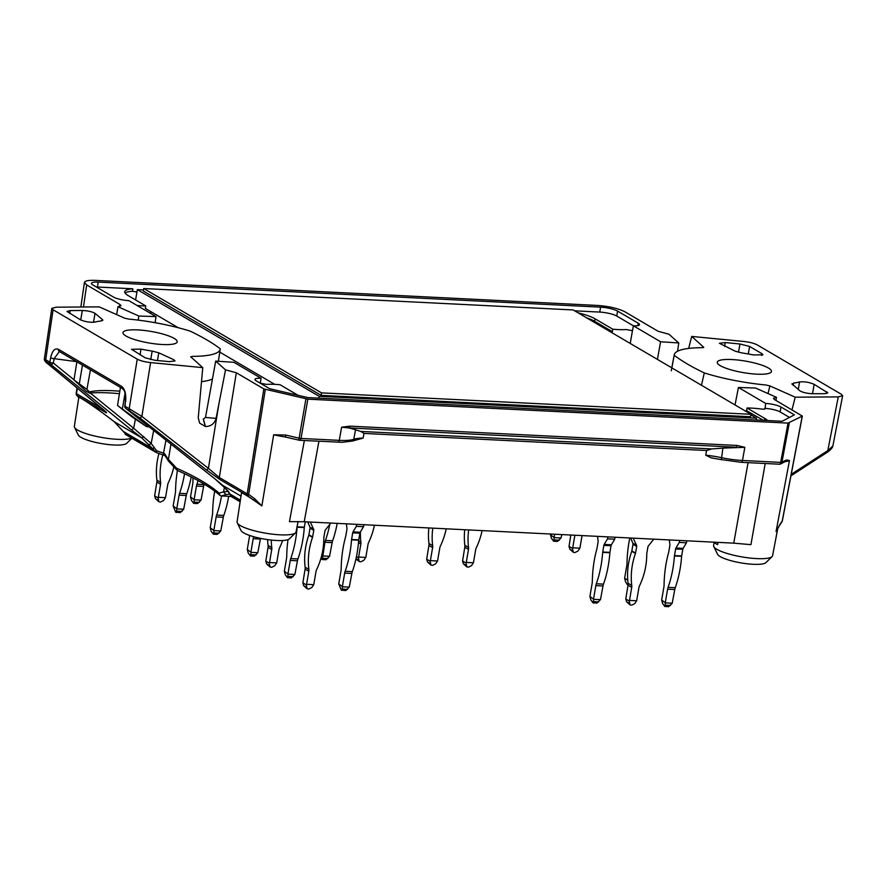 <?xml version="1.0" encoding="UTF-8"?>
<svg xmlns="http://www.w3.org/2000/svg" width="887" height="887" viewBox="0 0 887 887"><rect width="100%" height="100%" fill="white"/><g stroke="black" fill="none" stroke-linecap="round" stroke-linejoin="round"><path stroke-width="1.33" d="M178.165 327.702L145.346 308.388L145.745 305.904A31.888 6.797 -170.3 0 1 137.13 305.516M274.66 384.337L219.776 352.128M574.654 310.827L599.745 312.08A12.795 2.728 9.7 0 1 616.753 316.038L633.396 325.806L632.475 330.729L626.311 329.532A31.888 6.797 -170.3 0 1 612.751 329.199L612.352 331.671L594.634 321.282A30.391 6.475 9.7 0 0 586.584 317.823M136.942 292.067L132.451 291.258A30.391 6.475 9.7 0 0 125.078 293.054M746.355 410.581L763.397 420.327M765.204 463.502L750.934 544.651L733.76 543.154L304.23 521.733L289.461 521.645L304.352 440.517M775.948 400.436L776.48 397.332L773.431 398.33L774.551 399.616L802.336 416.081L788.022 423.11L307.844 399.161L301.037 438.455L339.266 440.362A31.744 6.763 9.7 0 0 353.747 439.298A32.231 6.863 -170.3 0 1 363.138 438.1L352.283 441.072A2.561 2.339 -109.6 0 0 353.747 439.298L355.532 429.785L360.809 431.437L711.751 448.933L706.573 450.507L705.73 455.197L711.197 457.847L721.342 459.643L722.916 448.112L711.751 448.933M776.48 397.332L755.591 388.04L738.439 387.464L765.625 403.419L765.093 408.829M298.099 395.325A30.391 6.475 9.7 0 1 297.722 395.103L280.026 384.725A31.888 6.797 -170.3 0 0 266.466 384.393L260.301 383.184L261.066 378.25A11.609 2.473 9.7 0 0 254.957 379.392A11.609 2.473 9.7 0 0 256.221 380.833L269.615 388.694L307.933 397.609L782.146 421.27L794.375 414.861L780.981 407.011A11.609 2.473 9.7 0 0 765.625 403.419M261.066 378.25L233.88 362.295L215.685 361.109L225.531 369.857L216.084 418.365C214.443 423.709 210.895 426.436 205.462 426.536L199.686 423.177L198.244 417.866L202.757 367.639L190.683 356.762M298.032 521.523L296.058 531.945A29.925 6.375 -170.3 0 1 295.559 532.821A29.925 6.375 -170.3 0 1 270.79 533.963A29.925 6.375 -170.3 0 1 240.344 525.57A29.925 6.375 -170.3 0 1 237.261 522.853A29.925 6.375 -170.3 0 1 237.073 521.855L241.464 493.094C241.863 492.518 245.965 494.879 253.771 500.213L247.928 495.988L220.054 479.623L206.183 469.733A2.561 0.998 -52 0 0 208.423 468.369L219.322 477.505L247.196 493.859A2.561 2.173 120.4 0 0 247.928 495.988L248.67 494.381A2.561 0.588 -171 0 1 247.196 493.859L263.838 388.916L236.33 372.773L225.531 369.857M263.838 388.916L307.844 399.161M798.256 389.615L799.542 381.953C804.376 381.454 809.243 382.242 814.144 384.326L827.782 392.841L824.555 393.673L812.559 393.717C807.17 393.484 802.968 392.542 799.941 390.879L791.903 383.816M792.169 384.404L793.566 383.073L793.2 385.379M799.542 381.953A62.689 13.36 -170.3 0 1 793.566 383.073M739.969 343.99L749.626 346.451L762.044 353.736L762.92 354.789L753.54 354.955A62.689 13.36 -170.3 0 0 741.898 352.915L735.234 351.185L719.401 343.269L725.222 342.559L739.969 343.99L738.483 352.228M720.255 365.644A27.508 5.865 9.7 0 0 750.291 373.615A27.508 5.865 9.7 0 0 771.479 371.487A27.508 5.865 9.7 0 0 745.346 361.076A27.508 5.865 9.7 0 0 717.25 362.218A27.508 5.865 9.7 0 0 720.255 365.644M703.491 347.549L702.271 347.693A71.137 15.157 9.7 0 0 674.253 354.811A71.137 15.157 9.7 0 0 674.198 355.266A258.461 55.061 9.7 0 0 704.289 372.928A71.137 15.157 9.7 0 0 765.78 384.969L769.927 385.934L795.218 397.188L838.259 396.888L842.639 395.735L841.386 394.294L757.221 344.888C754.116 343.269 749.659 342.138 743.849 341.473L691.705 336.428L703.779 347.327M792.002 409.861L795.218 397.188M735.024 404.949L738.439 387.464M80.85 307.002L84.442 282.41C84.964 280.802 88.6 280.126 95.352 280.392L597.694 305.45C609.125 306.325 618.195 308.432 624.891 311.78L658.132 331.294L668.931 334.211L678.777 342.959L660.582 341.761L657.433 359.412M84.442 282.41L86.682 284.938L119.911 304.452L121.031 305.716L117.982 306.736L138.871 316.027L156.023 316.604L128.837 300.649A11.609 2.473 9.7 0 1 113.481 297.056L92.836 284.938A12.795 2.728 9.7 0 1 91.439 283.341A12.795 2.728 9.7 0 1 98.257 282.099L600.588 307.146A12.795 2.728 9.7 0 1 617.596 311.104L638.241 323.223A11.609 2.473 9.7 0 1 639.505 324.675A11.609 2.473 9.7 0 1 633.396 325.806L660.582 341.761M691.705 336.428L688.667 348.425M678.777 342.959L677.546 351.274M125.987 336.007A27.508 5.865 9.7 0 0 156.023 343.979A27.508 5.865 9.7 0 0 177.212 341.85A27.508 5.865 9.7 0 0 151.089 331.439A27.508 5.865 9.7 0 0 122.983 332.581A27.508 5.865 9.7 0 0 125.987 336.007M102.371 320.673L102.559 319.63L95.02 313.344L93.49 322.314M80.717 319.952L82.336 310.494L70.162 310.583L66.991 311.426L80.318 319.741C85.219 321.815 90.086 322.602 94.92 322.103A62.689 13.36 -170.3 0 1 101.14 320.961L102.559 319.63L102.837 320.218M82.336 310.494C87.735 310.716 91.971 311.659 95.02 313.344M150.723 359.634L152.165 351.086L158.762 352.815L173.664 359.634L175.005 360.92L169.273 361.63L154.892 360.277L145.158 357.794L131.542 349.301L140.922 349.112L140.113 354.833M152.165 351.086A62.689 13.36 -170.3 0 1 140.922 349.112M190.827 357.051L192.191 356.363A71.137 15.157 9.7 0 0 220.231 349.145A71.137 15.157 9.7 0 0 220.264 348.791A258.461 55.061 9.7 0 0 190.173 331.128A71.137 15.157 9.7 0 0 128.682 319.087L124.535 318.134L99.244 306.88L56.203 307.179L51.823 308.354L53.076 309.774L137.241 359.168C140.346 360.787 144.803 361.929 150.613 362.583L202.757 367.639M215.685 361.109L205.507 417.444L203.311 419.163L205.307 426.514M116.64 314.619L117.982 306.736M125.355 401.545L125.067 406.29A2.561 2.173 120.4 0 0 125.799 408.419L139.636 417.766A2.561 0.998 -52 0 0 141.876 416.402L124.779 406.035L125.355 401.545C125.389 388.606 123.87 391.034 122.55 388.628L59.351 351.54L54.14 358.658L76.548 361.63M135.401 419.218L133.66 428.244L90.308 393.041M138.15 320.129L138.871 316.027M155.125 322.702L156.023 316.604M201.504 381.665A71.614 15.256 9.7 0 0 212.193 379.126M146.566 426.614L131.986 416.868L117.527 405.492L146.566 426.614A71.182 15.168 -170.3 0 0 149.26 426.957M165.115 455.807L164.461 455.43A2.561 2.173 -59.6 0 1 163.507 453.135L156.578 450.751L151.189 443.422L133.66 428.244M119.435 393.695A64.052 13.649 -170.3 0 0 89.487 393.107L86.028 391.078L73.965 379.935L86.915 389.415L90.441 369.79M131.631 438.078A29.925 6.375 -170.3 0 1 105.797 438.134A29.925 6.375 -170.3 0 1 77.624 430.062A29.925 6.375 -170.3 0 1 74.53 427.346L78.344 435.073A24.803 5.289 9.7 0 0 80.905 437.324A24.803 5.289 9.7 0 0 106.141 444.276A24.803 5.289 9.7 0 0 126.675 443.334L131.886 438.233M224.422 486.919L223.613 492.008L225.997 494.624L221.251 495.944L219.965 495.356L219.122 493.161L223.624 491.808M168.619 461.173L168.441 459.411L176.513 468.159A260.246 55.437 -170.3 0 1 219.122 493.161M168.441 459.411L170.947 444.099M237.261 522.853L241.064 530.581A24.803 5.289 9.7 0 0 243.626 532.832A24.803 5.289 9.7 0 0 268.872 539.784A24.803 5.289 9.7 0 0 289.395 538.841L295.559 532.821M76.249 393.495A2.561 2.428 -42.6 0 0 76.836 395.458L78.422 397.188A2.561 2.428 -42.6 0 0 78.788 397.509C79.331 396.323 98.135 409.173 114.223 421.713L126.231 434.652M76.836 395.458A2.561 2.428 -42.6 0 0 77.202 395.779A2.561 2.173 -59.6 0 1 76.47 393.662L76.193 393.351A2.561 2.561 0 0 0 76.836 395.458M89.487 393.107L89.465 391.91A56.591 12.052 -170.3 0 1 119.834 391.211M89.465 391.91L86.915 389.415M74.53 427.346A29.925 6.375 -170.3 0 1 74.353 426.348L78.788 397.509L77.202 395.779L105.076 412.145A2.561 2.173 -59.6 0 1 104.311 410.426M157.032 452.736A2.561 0.765 -76.4 0 1 156.844 452.758A2.561 0.765 -76.4 0 1 156.578 450.751L155.569 451.938A2.561 2.173 120.4 0 0 156.744 452.703M231.208 496.454L221.395 495.955M363.138 438.1L363.992 433.421L360.809 431.437M82.458 365.1L79.364 383.406M355.532 429.785L348.979 427.922L736.022 447.225A2.561 1.231 -87.1 0 0 737.019 445.451L744.836 447.325L722.916 448.112M240.166 501.587L231.075 496.254A2.561 2.173 120.4 0 0 231.662 496.798L240.133 501.765M133.449 428.676L131.221 429.763L141.687 437.834L152.719 448.7L154.283 447.647M44.439 359.013C44.162 360.466 45.392 362.14 48.131 364.047A2.561 1.641 129.5 0 0 48.242 364.125C45.193 361.574 44.594 360.809 46.446 361.841L50.57 364.269A2.561 2.173 -59.6 0 1 49.838 362.14L50.637 357.771C52.255 350.753 54.839 347.915 58.398 349.267L121.597 386.355C124.934 389.06 126.287 394.205 125.644 401.8M215.042 478.925L222.814 485.444L230.154 494.148A2.561 2.029 152.9 0 1 229.744 493.638M132.451 291.258L132.873 288.796A30.391 6.475 9.7 0 0 124.723 291.734A30.391 6.475 9.7 0 0 128.05 295.526L145.745 305.904M712.383 457.958L711.197 457.847M713.791 546.614L717.605 554.342A24.803 5.289 9.7 0 0 720.166 556.592A24.803 5.289 9.7 0 0 745.402 563.555A24.803 5.289 9.7 0 0 765.924 562.602L772.089 556.581A29.925 6.375 -170.3 0 1 747.32 557.723A29.925 6.375 -170.3 0 1 716.884 549.33A29.925 6.375 -170.3 0 1 713.791 546.614A29.925 6.375 -170.3 0 1 713.603 545.627L714.068 542.589M46.446 361.841A2.561 2.173 -59.6 0 1 45.714 359.723L44.428 359.035M48.242 364.125L102.504 408.874A2.561 1.641 129.5 0 1 102.393 408.796A2.561 1.641 129.5 0 1 102.293 408.707M785.006 461.683A2.561 2.406 -117.6 0 0 786.215 460.02L789.474 460.497A31.677 6.752 -170.3 0 1 784.973 461.706L780.726 463.923A2.561 2.406 -117.6 0 0 781.935 462.26L786.215 460.02M348.979 427.922A2.561 1.231 -87.1 0 0 349.977 426.148L341.628 427.212L348.979 427.922M286.046 437.08A2.561 0.676 -76.9 0 1 285.891 437.103A2.561 0.676 -76.9 0 1 285.692 435.062L273.673 434.763A31.677 6.752 9.7 0 0 284.672 436.881A31.677 6.752 9.7 0 0 285.78 437.036M265.313 389.437L248.67 494.381L254.514 498.594L253.771 500.213L261.865 505.923L273.673 434.763M254.514 498.594L261.865 505.923M96.328 286.989A12.795 2.728 9.7 0 1 97.415 287.022L132.873 288.796M713.292 542.134L717.605 544.662L717.96 542.367M777.744 528.53L772.588 555.705A29.925 6.375 -170.3 0 1 772.089 556.581M777.012 529.938L779.44 525.603A2.561 1.996 33.6 0 0 779.706 524.794L777.067 529.827M782.29 520.702L782.234 520.991A2.561 1.996 33.6 0 1 781.968 521.8A2.561 2.561 0 0 0 782.356 520.857M612.751 329.199L595.055 318.81A30.391 6.475 9.7 0 0 578.102 312.856M789.485 417.422L780.139 411.934A11.609 2.473 9.7 0 0 764.705 408.342M767.455 420.527A30.391 6.475 9.7 0 0 764.727 418.398L747.031 408.009A31.888 6.797 -170.3 0 1 761.866 409.095C764.594 409.339 765.548 409.095 764.738 408.364L764.583 409.107M746.588 410.47L747.031 408.009M842.628 395.79L832.882 445.895L827.804 450.607A2.561 1.087 57 0 1 827.66 452.026C831.108 449.365 832.815 447.325 832.782 445.906M704.289 372.928L701.473 385.257M671.293 370.799L674.198 355.266M240.388 500.157L230.154 494.148L231.075 496.254A2.561 2.295 161.2 0 1 230.531 495.412A2.561 2.561 0 0 0 231.662 496.798M73.987 379.78L53.342 363.027L54.14 358.658A2.561 0.687 -169.6 0 1 50.637 357.771M229.833 493.793L228.38 491.431M131.221 429.763L50.57 364.269A2.561 1.497 129.1 0 0 53.342 363.027A2.561 0.687 -169.6 0 1 49.838 362.14L45.714 359.723L53.076 309.774M219.943 495.378C210.951 487.395 196.703 479.058 177.223 470.343L176.513 468.159M153.662 430.439L151.189 443.422A2.561 0.843 137.2 0 1 148.994 444.487M165.98 440.174L163.507 453.135L164.683 453.822L164.893 455.474L168.452 461.029M203.411 419.174L205.462 426.536M205.507 417.444L216.084 418.365M143.727 288.53L573.168 309.951L750.945 414.296L321.504 392.874L143.727 288.53L143.306 291.003L321.083 395.347L750.524 416.757L750.945 414.296M321.504 392.874L321.083 395.347M750.857 414.85L756.478 418.143L319.187 396.334L137.352 289.617L143.494 289.916M318.877 398.163L319.187 396.334M756.167 419.972L756.478 418.143M135.589 299.95L137.352 289.617M427.523 562.036L426.68 559.198L430.151 561.238L430.949 565.086L427.523 562.036L430.128 563.567M430.151 561.238L430.383 560.628L437.557 560.983L435.617 563.833L432.557 565.396L430.949 565.086M428.864 527.942A65.649 55.881 120.4 0 0 428.953 543.509A6.397 5.444 120.4 0 1 428.898 545.438L426.68 559.198M430.383 560.628L432.612 547.612A6.397 5.444 -59.6 0 0 432.656 545.682A65.649 55.881 -59.6 0 1 432.812 528.142M437.557 560.983L439.786 547.978A6.397 5.444 -59.6 0 1 440.395 546.07A65.649 55.881 -59.6 0 0 446.194 528.807M322.181 559.542L322.857 555.949L329.576 556.282L326.05 559.73L322.181 559.542L320.872 558.555M329.576 556.282L332.148 542.611A6.397 3.071 -87.1 0 1 332.614 540.771A65.649 31.488 -87.1 0 0 337.204 523.374M329.742 524.572A65.649 31.488 92.9 0 1 325.44 540.416A6.397 3.071 92.9 0 0 324.964 542.245L322.857 555.949M321.881 554.752L322.746 555.262M266.654 563.966L265.812 561.127L269.282 563.167L270.08 567.015L266.654 563.966L269.26 565.496M269.282 563.167L269.515 562.558L276.689 562.912L274.748 565.762L271.688 567.325L270.08 567.015M267.619 539.618A65.649 55.881 120.4 0 0 268.085 545.438A6.397 5.444 120.4 0 1 268.029 547.368L265.812 561.127M269.515 562.558L271.744 549.541A6.397 5.444 -59.6 0 0 271.788 547.612A65.649 55.881 -59.6 0 1 271.289 540.072M276.689 562.912L278.917 549.907A6.397 5.444 -59.6 0 1 279.527 548A65.649 55.881 -59.6 0 0 282.609 540.527M303.709 585.719L302.866 582.881L306.348 584.921L307.135 588.768L303.709 585.719L306.314 587.249M306.348 584.921L306.58 584.311L313.754 584.666L311.814 587.516L308.754 589.079L307.135 588.768M310.273 522.033L313.654 529.295A1.918 1.63 -59.6 0 1 313.765 530.337L310.062 528.164A1.918 1.63 120.4 0 0 309.951 527.122L307.711 521.911M310.062 528.164L308.92 534.806L312.634 536.99A1.918 1.63 -59.6 0 1 312.534 537.345L308.831 535.171A1.918 1.63 120.4 0 0 308.92 534.806M313.765 530.337L312.634 536.99M308.831 535.171A65.649 55.881 120.4 0 0 305.139 567.192A6.397 5.444 120.4 0 1 305.095 569.121L302.866 582.881M306.58 584.311L308.798 571.295A6.397 5.444 -59.6 0 0 308.853 569.365A65.649 55.881 -59.6 0 1 312.534 537.345M313.754 584.666L315.972 571.66A6.397 5.444 -59.6 0 1 316.581 569.753A65.649 55.881 -59.6 0 0 323.81 537.91A1.918 1.63 -59.6 0 1 323.844 537.544L324.975 530.903A1.918 1.63 -59.6 0 1 325.44 529.883L330.84 523.064M593.059 602.905L593.725 599.313L600.455 599.656L596.929 603.093L593.059 602.905L590.864 599.978L589.91 596.452L593.725 599.313M600.455 599.656L603.016 585.974A6.397 3.071 -87.1 0 1 603.493 584.134A65.649 31.488 -87.1 0 0 609.868 552.745L602.683 552.379A1.918 0.92 92.9 0 1 602.728 552.013L609.912 552.368A1.918 0.92 -87.1 0 0 609.868 552.745M611.043 545.727L603.87 545.372A1.918 0.92 92.9 0 1 604.191 544.418L607.528 538.852L614.702 539.218L611.365 544.784A1.918 0.92 -87.1 0 0 611.043 545.727L609.912 552.368M603.87 545.372L602.728 552.013M602.683 552.379A65.649 31.488 92.9 0 1 596.308 583.779A6.397 3.071 92.9 0 0 595.842 585.608L593.614 598.625M589.91 596.452L592.139 583.435A6.397 3.071 92.9 0 0 592.316 581.44A65.649 31.488 92.9 0 1 596.862 548.964A1.918 0.92 92.9 0 0 596.94 548.621L598.082 541.968A1.918 0.92 92.9 0 0 598.104 540.848L597.55 536.358M607.872 536.879L607.528 538.852M615.046 537.234L614.702 539.218M569.853 549.23L569.022 546.392L572.492 548.432L573.29 552.279L569.853 549.23L572.47 550.76M572.492 548.432L572.725 547.822L579.898 548.188L577.958 551.027L574.898 552.59L573.29 552.279M570.829 535.027L569.022 546.392M572.725 547.822L574.876 535.227M579.898 548.188L582.049 535.593M213.357 534.207L214.033 530.614L220.763 530.958L217.226 534.395L213.357 534.207L211.161 531.28L210.219 527.754L214.033 530.614M220.763 530.958L223.324 517.276A6.397 3.071 -87.1 0 1 223.79 515.436A65.649 31.488 -87.1 0 0 228.691 496.321M221.517 495.966A65.649 31.488 92.9 0 1 216.616 515.081A6.397 3.071 92.9 0 0 216.151 516.921L213.922 529.927M210.219 527.754L212.436 514.737A6.397 3.071 92.9 0 0 212.625 512.741A65.649 31.488 92.9 0 1 214.698 491.132M176.302 512.453L176.968 508.872L183.698 509.205L180.172 512.653L175.659 512.154L173.153 506L176.968 508.872M183.698 509.205L186.259 495.523A6.397 3.071 -87.1 0 1 186.736 493.693A65.649 31.488 -87.1 0 0 191.193 476.973M184.54 473.702A65.649 31.488 92.9 0 1 179.562 493.327A6.397 3.071 92.9 0 0 179.085 495.168L176.857 508.173M173.153 506L175.382 492.995A6.397 3.071 92.9 0 0 175.559 490.988A65.649 31.488 92.9 0 1 177.444 470.443M155.469 498.705L154.626 495.866L158.097 497.906L158.895 501.765L155.469 498.705L158.074 500.235M158.097 497.906L158.329 497.297L165.503 497.662L163.563 500.512L160.503 502.064L158.895 501.765M158.973 453.312A65.649 55.881 120.4 0 0 156.899 480.177A6.397 5.444 120.4 0 1 156.855 482.118L154.626 495.866M158.329 497.297L160.558 484.291A6.397 5.444 -59.6 0 0 160.602 482.351A65.649 55.881 -59.6 0 1 162.909 454.665M165.503 497.662L167.732 484.646A6.397 5.444 -59.6 0 1 168.342 482.739A65.649 55.881 -59.6 0 0 173.852 466.784M193.654 503.372L194.32 499.78L201.05 500.113L197.513 503.561L193.654 503.372L191.459 500.434L190.505 496.92L194.32 499.78M201.05 500.113L203.611 486.431A6.397 3.071 -87.1 0 1 204.088 484.601A65.649 31.488 -87.1 0 0 204.243 484.158M198.123 480.632A65.649 31.488 92.9 0 1 196.903 484.247A6.397 3.071 92.9 0 0 196.437 486.076L194.209 499.093M190.505 496.92L192.734 483.903A6.397 3.071 92.9 0 0 192.911 481.896A65.649 31.488 92.9 0 1 193.033 477.916M553.632 541.225L554.297 537.633L561.027 537.977L557.502 541.414L553.632 541.225L551.437 538.298L550.483 534.772L554.297 537.633M561.027 537.977L561.837 534.584M554.663 534.218L554.198 536.945M550.483 534.772L550.616 534.018M628.096 584.588L627.109 584.433L625.557 581.794L624.614 578.28L627.752 580.12M624.614 578.28L626.832 565.263A6.397 3.071 92.9 0 0 627.02 563.267A65.649 31.488 92.9 0 1 629.814 537.965M664.818 606.486L665.483 602.894L672.213 603.227L668.687 606.675L664.818 606.486L662.622 603.548L661.669 600.033L665.483 602.894M672.213 603.227L674.774 589.556A6.397 3.071 -87.1 0 1 675.251 587.715A65.649 31.488 -87.1 0 0 681.626 556.315L674.442 555.961A1.918 0.92 92.9 0 1 674.497 555.595L681.671 555.949A1.918 0.92 -87.1 0 0 681.626 556.315M682.802 549.308L675.628 548.942A1.918 0.92 92.9 0 1 675.949 548L679.287 542.434L686.46 542.789L683.134 548.354A1.918 0.92 -87.1 0 0 682.802 549.308L681.671 555.949M675.628 548.942L674.497 555.595M674.442 555.961A65.649 31.488 92.9 0 1 668.077 587.36A6.397 3.071 92.9 0 0 667.601 589.19L665.372 602.206M661.669 600.033L663.897 587.017A6.397 3.071 92.9 0 0 664.075 585.01A65.649 31.488 92.9 0 1 668.621 552.546A1.918 0.92 92.9 0 0 668.698 552.191L669.84 545.549A1.918 0.92 92.9 0 0 669.862 544.43L669.308 539.939M679.63 540.449L679.287 542.434M686.804 540.815L686.46 542.789M626.632 601.818L625.79 598.991L629.26 601.031L630.058 604.879L626.632 601.818L629.238 603.348M629.26 601.031L629.493 600.421L636.678 600.776L634.737 603.626L631.677 605.178L630.058 604.879M633.185 538.143L636.578 545.394A1.918 1.63 -59.6 0 1 636.689 546.447L632.985 544.274A1.918 1.63 120.4 0 0 632.874 543.221L630.635 538.01M632.985 544.274L631.843 550.916L635.547 553.089A1.918 1.63 -59.6 0 1 635.458 553.444L631.755 551.27A1.918 1.63 120.4 0 0 631.843 550.916M636.689 546.447L635.547 553.089M631.755 551.27A65.649 55.881 120.4 0 0 628.063 583.291A6.397 5.444 120.4 0 1 628.018 585.232L625.79 598.991M629.493 600.421L631.721 587.405A6.397 5.444 -59.6 0 0 631.766 585.475A65.649 55.881 -59.6 0 1 635.458 553.444M636.678 600.776L638.895 587.759A6.397 5.444 -59.6 0 1 639.505 585.852A65.649 55.881 -59.6 0 0 646.734 554.009A1.918 1.63 -59.6 0 1 646.767 553.654L647.898 547.002A1.918 1.63 -59.6 0 1 648.364 545.982L653.763 539.163M341.894 590.376L342.559 586.795L349.29 587.127L345.764 590.576L341.251 590.077L338.745 583.923L342.559 586.795M349.29 587.127L351.862 573.446A6.397 3.071 -87.1 0 1 352.327 571.616A65.649 31.488 -87.1 0 0 358.703 540.216L351.529 539.85A1.918 0.92 92.9 0 1 351.574 539.484L358.747 539.85A1.918 0.92 -87.1 0 0 358.703 540.216M359.878 533.198L352.704 532.843A1.918 0.92 92.9 0 1 353.037 531.901L356.363 526.335L363.548 526.69L360.211 532.255A1.918 0.92 -87.1 0 0 359.878 533.198L358.747 539.85M352.704 532.843L351.574 539.484M351.529 539.85A65.649 31.488 92.9 0 1 345.154 571.25A6.397 3.071 92.9 0 0 344.677 573.091L342.46 586.096M338.745 583.923L340.974 570.918A6.397 3.071 92.9 0 0 341.162 568.911A65.649 31.488 92.9 0 1 345.697 536.435A1.918 0.92 92.9 0 0 345.775 536.092L346.917 529.439A1.918 0.92 92.9 0 0 346.939 528.319L346.396 523.84M356.707 524.35L356.363 526.335M363.881 524.705L363.548 526.69M287.488 577.714L288.153 574.122L294.883 574.454L291.357 577.903L287.488 577.714L285.292 574.776L284.339 571.261L288.153 574.122M294.883 574.454L297.444 560.784A6.397 3.071 -87.1 0 1 297.921 558.943A65.649 31.488 -87.1 0 0 304.296 527.543L297.112 527.188A1.918 0.92 92.9 0 1 297.156 526.823L304.341 527.177A1.918 0.92 -87.1 0 0 304.296 527.543M298.065 521.523L297.156 526.823M305.261 521.789L304.341 527.177M297.112 527.188A65.649 31.488 92.9 0 1 290.736 558.588A6.397 3.071 92.9 0 0 290.271 560.418L288.042 573.434M284.339 571.261L286.568 558.245A6.397 3.071 92.9 0 0 286.745 556.249A65.649 31.488 92.9 0 1 288.02 539.629M250.422 555.961L251.088 552.368L257.818 552.712L254.292 556.149L250.422 555.961L248.227 553.033L247.273 549.508L251.088 552.368M257.818 552.712L260.39 539.03A6.397 3.071 -87.1 0 1 260.512 538.376M253.715 536.724A65.649 31.488 92.9 0 1 253.682 536.835A6.397 3.071 92.9 0 0 253.205 538.664L250.988 551.681M247.273 549.508L249.502 536.491A6.397 3.071 92.9 0 0 249.635 535.46M356.474 556.537L358.392 557.657L359.191 561.515L355.953 558.965M358.392 557.657L358.625 557.047L365.799 557.413L363.858 560.262L360.798 561.815L359.191 561.515M358.625 557.047L360.854 544.041A6.397 5.444 -59.6 0 0 360.898 542.101A65.649 55.881 -59.6 0 1 360.432 531.878M365.799 557.413L368.027 544.396A6.397 5.444 -59.6 0 1 368.626 542.489A65.649 55.881 -59.6 0 0 374.425 525.237M463.402 563.822L462.559 560.994L466.03 563.034L466.828 566.882L463.402 563.822L466.008 565.352M466.03 563.034L466.263 562.425L473.436 562.779L471.507 565.629L468.436 567.181L466.828 566.882M464.744 529.739A65.649 55.881 120.4 0 0 464.832 545.294A6.397 5.444 120.4 0 1 464.788 547.235L462.559 560.994M466.263 562.425L468.491 549.408A6.397 5.444 -59.6 0 0 468.536 547.479A65.649 55.881 -59.6 0 1 468.691 529.938M473.436 562.779L475.665 549.763A6.397 5.444 -59.6 0 1 476.275 547.856A65.649 55.881 -59.6 0 0 482.073 530.603M593.359 321.804L594.634 321.282L595.055 318.81M838.259 396.888L827.804 450.607L791.226 474.334M236.33 372.773L219.322 477.505A2.561 2.173 -59.6 0 0 220.054 479.623M218.889 403.94L208.423 468.369L141.876 416.402L150.613 362.583M119.601 306.547L119.911 304.452M632.453 330.718L630.236 343.446M122.439 408.619L125.012 393.407M168.397 459.599L164.683 453.822M228.247 491.243L223.613 492.008M150.868 311.681L150.557 313.399M123.448 431.514L152.719 448.7L155.569 451.938L125.034 434.009M229.921 493.97L225.997 494.624M363.992 433.421L706.573 450.507M740.9 462.216A2.561 1.231 -87.1 0 0 741.188 462.304A2.561 1.231 -87.1 0 0 742.463 460.475A31.744 6.763 -170.3 0 1 721.319 457.637A32.231 6.863 9.7 0 0 705.73 455.197M337.692 442.114A2.561 1.231 -87.1 0 0 337.98 442.203A2.561 1.231 -87.1 0 0 339.266 440.362L341.628 427.212M143.627 436.526A2.561 0.798 127.6 0 1 141.687 437.834L114.223 421.713M102.504 408.874C106.861 412.522 107.715 413.608 105.076 412.145M125.621 408.253A2.561 1.164 -51.7 0 0 125.732 408.375A2.561 1.164 -51.7 0 0 125.799 408.419L215.208 479.058M222.559 485.233A2.561 1.796 130.1 0 0 222.681 485.355A2.561 1.796 130.1 0 0 222.814 485.444L240.998 496.121M206.183 469.733L139.636 417.766M318.91 441.249L304.23 521.733M721.453 459.599L741.188 462.304L779.418 464.211A2.561 2.561 0 0 0 780.726 463.923A2.561 2.406 -117.6 0 1 779.629 464.189M733.76 543.154L748.063 462.648M129.923 410.836A2.561 2.173 -59.6 0 1 129.192 408.719L137.241 359.168M77.313 388.107L76.47 393.662L102.715 409.062M789.275 422.988L781.935 462.26A2.561 0.577 -169.4 0 1 780.693 462.382A2.561 1.231 92.9 0 1 779.418 464.211M299.462 440.207A2.561 1.231 -87.1 0 0 299.762 440.296A2.561 1.231 -87.1 0 0 301.037 438.455A2.561 0.588 -170.2 0 1 299.119 438.178A2.561 0.676 103.1 0 0 299.307 440.229A2.561 0.676 103.1 0 0 299.462 440.207M744.836 447.325L742.463 460.475L780.693 462.382L788.022 423.11M737.019 445.451L349.977 426.148M285.692 435.062L299.119 438.178L305.926 398.884M826.872 391.799L826.54 393.518M814.144 384.326L812.547 393.717M725.222 342.559L724.635 346.407M761.689 355.465L762.044 353.736M749.626 346.451L748.273 353.98M158.762 352.815L157.476 360.521M70.162 310.583L69.729 313.521M83.467 306.991L86.682 284.938M779.706 524.794L782.234 520.991L802.214 416.214M776.058 531.568L789.474 460.497M97.415 287.022L98.257 282.099M637.831 325.618L638.241 323.223M616.753 316.038L617.596 311.104M599.745 312.08L600.588 307.146M780.139 411.934L780.981 407.011M764.383 420.383L764.727 418.398M768.009 393.562L769.927 385.934M122.517 388.617A2.561 2.173 -59.6 0 1 121.597 386.355M59.351 351.54A2.561 2.173 -59.6 0 1 58.398 349.267M432.656 545.682L428.953 543.509M428.898 545.438L432.612 547.612M322.824 558.278L327.868 558.522M332.614 540.771L325.44 540.416M324.964 542.245L332.148 542.611M271.788 547.612L268.085 545.438M268.029 547.368L271.744 549.541M313.654 529.295L309.951 527.122M308.853 569.365L305.139 567.192M305.095 569.121L308.798 571.295M593.702 601.641L598.747 601.896M611.365 544.784L604.191 544.418M603.493 584.134L596.308 583.779M595.842 585.608L603.016 585.974M214 532.943L219.056 533.198M223.79 515.436L216.616 515.081M216.151 516.921L223.324 517.276M176.945 511.189L181.99 511.444M186.736 493.693L179.562 493.327M179.085 495.168L186.259 495.523M160.602 482.351L156.899 480.177M156.855 482.118L160.558 484.291M194.297 502.109L199.342 502.352M204.088 484.601L196.903 484.247M196.437 486.076L203.611 486.431M554.275 539.961L559.32 540.216M665.461 605.222L670.505 605.466M683.134 548.354L675.949 548M675.251 587.715L668.077 587.36M667.601 589.19L674.774 589.556M636.578 545.394L632.874 543.221M631.766 585.475L628.063 583.291M628.018 585.232L631.721 587.405M342.537 589.112L347.582 589.367M360.211 532.255L353.037 531.901M352.327 571.616L345.154 571.25M344.677 573.091L351.862 573.446M288.131 576.45L293.176 576.694M297.921 558.943L290.736 558.588M290.271 560.418L297.444 560.784M251.065 554.697L256.11 554.952M253.205 538.664L260.39 539.03M356.031 558.61L358.37 559.985M360.898 542.101L358.658 540.793M358.503 542.656L360.854 544.041M468.536 547.479L464.832 545.294M464.788 547.235L468.491 549.408M78.799 397.842L78.422 397.188M125.499 434.475L156.156 452.481A2.561 2.561 0 0 0 156.855 452.758L164.461 455.43M73.965 379.935L76.892 361.841M117.527 405.492L120.455 387.397M352.283 441.072L342.083 442.303L299.762 440.296A2.561 2.561 0 0 1 299.307 440.229L284.672 436.881M105.83 411.79L48.131 364.047M76.193 393.351L77.014 387.874M44.35 358.969L51.812 308.399M782.345 520.869L802.336 416.092M781.968 521.8L779.44 525.603M790.938 475.842L827.66 452.026M220.231 349.145L218.379 361.286M674.253 354.811L671.781 367.839M230.531 495.412L227.804 490.655L215.097 478.98L125.732 408.375A2.561 2.561 0 0 1 124.779 406.035M168.63 461.24L176.79 470.032"/></g></svg>
